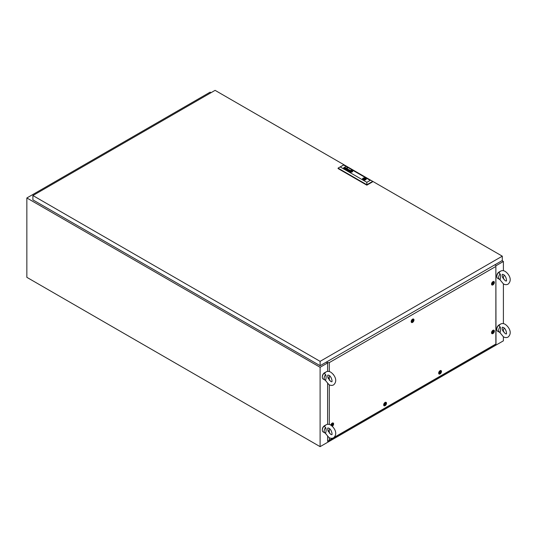 <?xml version="1.0" encoding="UTF-8"?>
<svg xmlns="http://www.w3.org/2000/svg" width="537" height="537" viewBox="0 0 537 537"><rect width="100%" height="100%" fill="white"/><g stroke="black" fill="none" stroke-linecap="round" stroke-linejoin="round"><path stroke-width="0.81" d="M211.054 92.679L210.135 92.149L26.85 197.972L26.85 277.334L320.106 446.65L503.397 340.827L503.397 336.786L499.222 331.765M496.007 265.728L503.397 261.465L503.397 270.722M503.397 276.951L503.397 278.965M499.417 272.158L500.558 271.145C502.075 270.393 503.632 270.487 505.216 271.427C508.841 273.924 512.754 280.019 508.069 284.16C506.552 284.912 504.995 284.818 503.404 283.878L503.397 323.636M503.397 329.866L503.397 331.873M26.85 197.972L320.106 367.281L327.604 362.952M320.106 367.281L320.106 446.65M503.397 261.465L502.021 260.667M502.155 274.749L502.404 277.018L505.216 280.737L506.257 281.019C507.022 281.563 506.237 275.756 503.404 274.568L502.37 274.286L502.155 274.749M496.812 276.146A3.108 1.799 -60 0 1 496.799 275.857A3.108 1.799 -60 0 1 499.256 271.91M499.437 279.327A3.887 2.242 -60 0 1 498.631 277.548A3.887 2.242 -60 0 1 500.115 273.87C500.773 275.374 500.773 277.253 500.115 279.508A3.887 2.242 -60 0 1 499.437 279.327L497.604 278.267A3.887 2.242 -60 0 1 496.799 276.488A3.887 2.242 -60 0 1 500.061 271.487M500.115 273.87C499.061 273.32 498.94 272.642 499.766 271.856M504.075 275.051A3.887 2.242 -60 0 1 502.773 277.897M502.155 327.657L502.404 329.926L505.216 333.645L506.257 333.927C507.022 334.477 506.237 328.671 503.404 327.483L502.37 327.201L502.155 327.657M496.812 329.053A3.108 1.799 -60 0 1 496.799 328.765A3.108 1.799 -60 0 1 499.256 324.825M499.437 332.235A3.887 2.242 -60 0 1 498.631 330.456A3.887 2.242 -60 0 1 500.115 326.785C500.773 328.288 500.773 330.161 500.115 332.416A3.887 2.242 -60 0 1 499.437 332.235L497.604 331.181A3.887 2.242 -60 0 1 496.799 329.403A3.887 2.242 -60 0 1 500.061 324.395M500.115 326.785C499.061 326.228 498.94 325.556 499.766 324.764M504.075 327.959A3.887 2.242 -60 0 1 502.773 330.805M327.664 428.398L327.919 430.667L330.732 434.386L331.765 434.668C332.531 435.212 331.745 429.412 328.919 428.224L327.879 427.942L327.664 428.398M322.321 429.795A3.108 1.799 -60 0 1 322.307 429.506A3.108 1.799 -60 0 1 324.764 425.566M324.945 432.976A3.887 2.242 -60 0 1 324.14 431.198A3.887 2.242 -60 0 1 325.623 427.519C326.281 429.023 326.281 430.902 325.623 433.158A3.887 2.242 -60 0 1 324.945 432.976L323.113 431.923A3.887 2.242 -60 0 1 322.307 430.137A3.887 2.242 -60 0 1 325.57 425.136M325.623 427.519C324.57 426.969 324.455 426.297 325.274 425.505M329.584 428.701A3.887 2.242 -60 0 1 328.282 431.547M327.664 375.491L327.919 377.759L330.732 381.478L331.765 381.76C332.531 382.304 331.745 376.497 328.919 375.309L327.879 375.027L327.664 375.491M322.321 376.887A3.108 1.799 -60 0 1 322.307 376.591A3.108 1.799 -60 0 1 324.764 372.651M324.945 380.068A3.887 2.242 -60 0 1 324.14 378.29A3.887 2.242 -60 0 1 325.623 374.611C326.281 376.115 326.281 377.994 325.623 380.25A3.887 2.242 -60 0 1 324.945 380.068L323.113 379.008A3.887 2.242 -60 0 1 322.307 377.229A3.887 2.242 -60 0 1 325.57 372.228M325.623 374.611C324.57 374.054 324.455 373.383 325.274 372.591M329.584 375.786A3.887 2.242 -60 0 1 328.282 378.639M502.296 256.169L215.089 90.35L32.898 195.535L320.106 361.354L502.296 256.169L502.296 260.512L320.106 365.697L320.106 361.354M320.106 365.697L32.898 199.878L32.898 195.535M364.133 179.157L364.798 178.996L364.133 179.157M351.816 171.243A1.41 0.812 180 0 1 351.789 171.276L351.809 171.175A1.175 0.678 180 0 0 351.722 171.128A413.208 238.562 180 0 0 351.581 171.068A3.135 1.812 0 0 0 351.487 171.028A2.88 1.665 0 0 0 351.131 170.9L350.936 170.88A1.188 0.685 0 0 0 350.896 170.907A2.571 1.483 0 0 0 350.755 171.008A14.707 8.491 0 0 0 350.607 171.128A2.02 1.168 0 0 0 350.486 171.249A1.208 0.698 0 0 0 350.426 171.323L350.433 171.39A1.316 0.759 0 0 0 350.52 171.437A9.028 5.209 0 0 0 350.661 171.498A4.43 2.557 0 0 0 350.762 171.538A3.766 2.175 180 0 0 350.95 171.612A1.933 1.114 180 0 0 351.144 171.672L351.144 171.692A1.933 1.114 180 0 1 350.95 171.632A3.766 2.175 180 0 1 350.762 171.558L350.762 171.538M350.285 171.41L350.285 171.397A0.826 0.477 0 0 1 350.319 171.303A1.678 0.967 0 0 1 350.439 171.128A3.752 2.168 0 0 1 350.574 170.988A1.356 0.785 0 0 1 350.641 170.927A2.041 1.181 0 0 1 350.735 170.867L350.735 170.847A2.041 1.181 0 0 0 350.641 170.907A1.356 0.785 0 0 0 350.574 170.967A3.752 2.168 0 0 0 350.439 171.108A1.678 0.967 0 0 0 350.319 171.283A0.826 0.477 0 0 0 350.285 171.397L350.352 171.504A1.436 0.826 0 0 0 350.527 171.578A2.813 1.624 0 0 0 350.627 171.618A2.531 1.463 180 0 0 350.883 171.692A1.953 1.128 180 0 0 351.017 171.726A1.497 0.866 180 0 0 351.158 171.753L351.185 171.753A6.652 3.84 180 0 0 351.258 171.766L351.493 171.733A1.678 0.967 180 0 0 351.574 171.679A1.41 0.812 180 0 0 351.695 171.578A10.498 6.061 180 0 0 351.782 171.484A1.269 0.732 180 0 0 351.842 171.41A3.967 2.289 180 0 0 351.91 171.31A0.644 0.376 180 0 0 351.936 171.263A1.53 0.886 180 0 0 351.957 171.196L351.957 171.175M345.64 169.128L345.64 169.108A0.752 0.436 0 0 1 345.157 169.014A1.175 0.678 180 0 1 345.069 168.974A0.799 0.463 180 0 1 345.063 168.967A0.799 0.463 180 0 1 344.982 168.913L344.929 168.652A0.624 0.356 180 0 1 345.029 168.558L345.513 168.457A0.685 0.396 180 0 1 345.734 168.511A2.933 1.692 180 0 1 345.909 168.584A3.188 1.839 180 0 1 346.003 168.625L346.385 168.672A1.208 0.698 0 0 0 346.459 168.631L346.519 168.43A0.618 0.356 0 0 0 346.278 168.289L345.942 168.276A0.644 0.369 0 0 0 345.781 168.343L345.627 168.256A0.611 0.349 180 0 1 345.815 168.175L346.13 168.148A0.725 0.423 180 0 1 346.425 168.222A1.51 0.873 180 0 1 346.54 168.276A0.604 0.349 180 0 1 346.6 168.316A5.034 2.907 180 0 1 346.64 168.343L346.68 168.376A1.987 1.148 180 0 1 346.714 168.41L346.768 168.544A0.611 0.356 180 0 1 346.754 168.584L346.727 168.618A2.202 1.269 180 0 1 346.701 168.652L346.667 168.678A13.714 7.921 180 0 1 346.6 168.719A0.906 0.524 180 0 1 346.533 168.759L345.808 169.175A0.846 0.49 0 0 0 345.768 169.202L345.593 169.128M346.157 168.826L346.157 168.806A2.625 1.517 0 0 0 346.029 168.746L345.895 168.685A2.86 1.651 180 0 0 345.801 168.645A0.933 0.537 0 0 0 345.647 168.598L345.278 168.967A0.651 0.376 0 0 0 345.378 168.987L345.855 168.974L345.378 168.987M348.211 170.625L348.345 170.719A0.759 0.436 0 0 0 348.446 170.779A0.759 0.436 0 0 1 348.345 170.719L348.661 170.357A1.134 0.658 180 0 1 348.735 170.377L348.802 170.397A3.235 1.873 180 0 1 348.869 170.417A2.222 1.282 180 0 1 348.963 170.457L348.996 170.712A1.101 0.638 0 0 1 348.936 170.746L348.936 170.766A1.101 0.638 0 0 0 348.996 170.732L348.996 170.712M347.963 170.544L348.057 170.383A0.631 0.362 0 0 1 348.191 170.303L348.688 170.249A0.879 0.51 0 0 1 348.822 170.31L348.822 170.289A2.356 1.363 0 0 1 348.983 170.377A4.135 2.39 180 0 1 349.077 170.417L349.077 170.397A4.135 2.39 180 0 0 348.983 170.357L348.983 170.357A2.356 1.363 0 0 0 348.822 170.289A0.879 0.51 0 0 0 348.688 170.249L348.191 170.283A0.631 0.362 0 0 0 348.057 170.363L348.023 170.659A0.671 0.383 0 0 0 348.097 170.719A1.027 0.591 0 0 0 348.137 170.746A1.027 0.591 0 0 0 348.224 170.786A0.852 0.49 0 0 0 348.325 170.826A0.658 0.376 180 0 0 348.62 170.88A1.101 0.638 180 0 0 348.708 170.88A0.745 0.43 180 0 0 348.634 170.92A0.745 0.43 180 0 1 348.708 170.9L348.708 170.88M352.111 171.196L352.111 171.175A0.993 0.577 180 0 1 352.104 171.229A1.296 0.752 180 0 1 352.091 171.29A1.296 0.752 180 0 0 352.104 171.256A0.993 0.577 180 0 0 352.111 171.196L352.111 171.175A0.799 0.456 180 0 0 352.097 171.095L351.997 170.967A0.732 0.423 180 0 0 351.863 170.9A3.135 1.812 180 0 0 351.762 170.867A2.712 1.571 0 0 0 351.567 170.8A1.215 0.698 0 0 0 351.366 170.753A2.477 1.43 0 0 0 351.057 170.712A0.685 0.396 0 0 0 350.594 170.773L350.54 170.793A1.148 0.665 0 0 0 350.426 170.887A2.638 1.524 0 0 0 350.278 171.041A1.53 0.886 0 0 0 350.158 171.249A1.309 0.759 0 0 0 350.131 171.397A1.309 0.759 0 0 0 350.137 171.444L350.272 171.632A0.973 0.564 0 0 0 350.379 171.686A4.987 2.88 0 0 0 350.48 171.699A1.061 0.611 180 0 0 350.627 171.753A12.995 7.498 180 0 0 350.775 171.786A1.168 0.678 180 0 0 350.983 171.827A1.168 0.678 180 0 1 350.775 171.813A12.995 7.498 180 0 1 350.627 171.773A1.061 0.611 180 0 1 350.48 171.726L350.48 171.699M350.131 171.417L350.131 171.397A1.309 0.759 0 0 0 350.131 171.417A1.309 0.759 0 0 0 350.137 171.464L350.265 171.605A0.973 0.564 0 0 0 350.379 171.665A4.987 2.88 0 0 0 350.48 171.726M349.949 171.363A1.222 0.705 0 0 1 349.949 171.337A1.497 0.866 0 0 1 350.03 171.102A1.826 1.054 0 0 1 350.238 170.853A1.04 0.597 0 0 1 350.419 170.739L350.419 170.719A0.691 0.403 0 0 1 350.748 170.645L350.748 170.625A1.45 0.839 0 0 1 351.265 170.645L351.265 170.625A1.598 0.92 0 0 1 351.91 170.8L351.91 170.779A1.598 0.92 0 0 0 351.265 170.625A1.45 0.839 0 0 0 350.748 170.625A0.691 0.403 0 0 0 350.419 170.719A1.04 0.597 0 0 0 350.238 170.833A1.826 1.054 0 0 0 350.03 171.081A1.497 0.866 0 0 0 349.949 171.316A1.222 0.705 0 0 0 349.949 171.35A1.222 0.705 0 0 0 349.983 171.511A0.752 0.436 0 0 0 350.238 171.746A1.235 0.712 0 0 0 350.332 171.786A1.826 1.054 180 0 0 350.802 171.921A1.457 0.839 180 0 0 351.326 171.954A0.953 0.55 180 0 0 351.695 171.9A0.638 0.369 180 0 0 351.903 171.806A2.067 1.195 180 0 0 352.064 171.672A1.336 0.772 180 0 0 352.232 171.451A2.591 1.497 180 0 0 352.285 171.283A1.007 0.584 180 0 0 352.292 171.209A1.007 0.584 180 0 0 352.259 171.055A1.007 0.584 180 0 1 352.292 171.216M352.232 170.638A1.577 0.906 0 0 0 350.52 170.444A1.577 0.906 0 0 0 349.547 171.283A1.577 0.906 0 0 0 350.01 171.927A1.577 0.906 0 0 0 351.722 172.122A1.577 0.906 0 0 0 352.695 171.283A1.577 0.906 0 0 0 352.232 170.638M352.695 171.296A1.577 0.906 0 0 0 352.232 170.659A1.577 0.906 0 0 0 350.527 170.464A1.577 0.906 0 0 0 349.547 171.296M352.487 171.283A1.457 0.839 180 0 1 352.4 171.571L352.4 171.551A1.457 0.839 180 0 0 352.487 171.263L352.487 171.263A1.457 0.839 180 0 1 352.487 171.283A1.457 0.839 180 0 0 352.487 171.209A1.443 0.832 180 0 0 352.386 170.947A1.007 0.584 180 0 0 352.144 170.739A1.833 1.061 180 0 0 352.05 170.699A1.504 0.866 0 0 0 351.681 170.565A1.604 0.926 0 0 0 351.292 170.504A1.49 0.859 0 0 0 350.701 170.524A1.108 0.638 0 0 0 350.151 170.719A1.551 0.893 0 0 0 349.802 171.088A1.571 0.906 0 0 0 349.755 171.316L349.755 171.337A1.571 0.906 0 0 0 349.755 171.337A1.571 0.906 0 0 0 349.782 171.491A1.134 0.651 0 0 0 350.097 171.84A1.329 0.765 0 0 0 350.191 171.867A1.517 0.873 180 0 0 350.695 172.028A1.517 0.873 180 0 1 350.191 171.894L350.191 171.867M349.755 171.316A1.571 0.906 0 0 0 349.782 171.471A1.134 0.651 0 0 0 350.097 171.82A1.134 0.651 0 0 0 350.104 171.827A1.329 0.765 0 0 0 350.191 171.894M366.288 178.975A1.879 1.087 0 0 0 365.986 178.405A1.879 1.087 0 0 0 365.737 178.23A1.879 1.087 0 0 0 365.435 178.089A1.879 1.087 0 0 0 363.529 178.036A1.879 1.087 0 0 0 362.529 178.975M365.737 178.19A1.879 1.087 0 0 0 363.69 177.955A1.879 1.087 0 0 0 362.529 178.955A1.879 1.087 0 0 0 363.079 179.72A1.879 1.087 0 0 0 365.126 179.955A1.879 1.087 0 0 0 366.288 178.955A1.879 1.087 0 0 0 365.737 178.19M363.428 179.882L363.811 179.66A1.296 0.745 0 0 0 365.704 178.996A1.296 0.745 0 0 0 365.556 178.653L365.986 178.405M347.07 167.853L346.654 167.853L347.07 167.853M347.473 168.088L347.063 168.088L347.473 168.088M340.27 166.967L366.845 182.312L370.221 180.365L343.64 165.02L338.068 168.128L338.068 168.551L366.845 185.164L372.416 181.949L372.416 181.526L366.845 184.741L366.845 185.164M349.077 170.397L349.459 170.444A3.115 1.799 180 0 0 349.52 170.41L349.52 170.43A3.115 1.799 180 0 1 349.459 170.464L349.459 170.444M348.788 171.048L349.627 170.524A1.396 0.805 0 0 0 349.748 170.444L349.822 170.236A0.665 0.383 0 0 0 349.292 169.934L348.889 169.947A0.604 0.349 0 0 0 348.694 170.028L348.849 170.115A0.94 0.544 180 0 1 348.916 170.081L349.406 170.081A0.953 0.55 180 0 1 349.54 170.155L349.614 170.33M348.13 169.249L346.553 169.571L347.164 168.672L346.264 169.632L347.855 169.303L347.238 170.195L348.922 169.685L347.372 170.041L347.989 169.142L346.553 169.571M345.284 167.786L345.19 167.631A0.718 0.416 180 0 0 345.143 167.604L345.022 167.551A0.752 0.436 180 0 0 344.935 167.531L344.7 167.51A0.618 0.356 180 0 0 344.653 167.517L344.613 167.531A0.597 0.342 180 0 0 344.566 167.544L344.532 167.557A3.43 1.98 180 0 0 344.492 167.578A0.611 0.349 180 0 0 344.459 167.598L344.741 167.437A0.597 0.342 0 0 1 344.861 167.437L344.861 167.437A2.611 1.51 180 0 1 344.955 167.45L345.063 167.47A1.047 0.604 0 0 1 345.291 167.551A0.658 0.383 0 0 1 345.459 167.678L345.459 167.698A0.658 0.383 0 0 0 345.291 167.578A1.047 0.604 0 0 0 345.063 167.49L344.955 167.45M344.264 168.477L345.116 167.967A0.967 0.557 180 0 0 345.204 167.927L345.204 167.9A0.967 0.557 180 0 1 345.116 167.967L344.244 168.47L345.271 168.054A1.161 0.671 0 0 0 345.311 168.027A4.927 2.846 0 0 0 345.378 167.987L345.432 167.947A0.718 0.416 0 0 0 345.479 167.886L345.513 167.806M350.876 170.8A0.631 0.362 180 0 1 351.023 170.806A1.054 0.611 0 0 1 351.272 170.847A9.176 5.296 0 0 1 351.446 170.894A9.176 5.296 0 0 0 351.272 170.873A1.054 0.611 0 0 0 351.023 170.826L351.023 170.806M351.621 170.947A1.826 1.054 0 0 0 351.446 170.894L351.446 170.894A1.826 1.054 0 0 1 351.621 170.967A1.242 0.718 180 0 1 351.715 171.008A10.874 6.276 180 0 1 351.869 171.055L351.869 171.055A10.874 6.276 180 0 0 351.715 171.008L351.715 170.988A1.242 0.718 180 0 0 351.621 170.947L351.621 170.967M351.131 171.847A4.095 2.363 180 0 1 350.983 171.827L350.983 171.827A4.095 2.363 180 0 0 351.131 171.867L351.131 171.847A0.832 0.483 180 0 0 351.373 171.853A0.772 0.45 180 0 0 351.507 171.84L351.735 171.746A3.397 1.96 180 0 0 351.809 171.686A1.759 1.014 180 0 0 351.99 171.498A1.759 1.014 180 0 1 351.809 171.706A3.397 1.96 180 0 1 351.735 171.766L351.507 171.86A0.772 0.45 180 0 1 351.131 171.867M366.845 182.312L366.845 184.741L338.068 168.128L343.64 164.913L370.221 180.365M365.435 178.089L365.006 178.331A1.296 0.745 0 0 0 363.113 178.996A1.296 0.745 0 0 0 363.26 179.345L362.864 179.573M351.218 172.075A1.645 0.946 180 0 1 350.695 172.028L350.695 172.028A1.645 0.946 180 0 0 351.218 172.095L351.218 172.075A1.289 0.745 180 0 0 351.789 171.988A1.074 0.618 180 0 0 352.138 171.82A1.732 1 180 0 0 352.4 171.551M352.4 171.571A1.732 1 180 0 1 352.138 171.84A1.074 0.618 180 0 1 351.789 172.008A1.289 0.745 180 0 1 351.218 172.095M351.91 170.779A1.363 0.785 180 0 1 352.003 170.82L352.003 170.82A0.946 0.544 0 0 1 352.118 170.887L352.178 170.941A0.96 0.55 180 0 1 352.259 171.055L352.259 171.055A0.96 0.55 180 0 0 352.178 170.961L352.178 170.941M349.077 170.417L349.459 170.464M349.842 170.31L349.822 170.256A0.665 0.383 0 0 0 349.292 169.954L348.889 169.967A0.604 0.349 0 0 0 348.714 170.034M348.896 169.692L347.372 170.041M347.855 169.303L347.09 170.108M347.325 168.786L346.278 169.638M344.895 168.772L344.929 168.672A0.624 0.356 180 0 1 345.029 168.578L345.513 168.484A0.685 0.396 180 0 1 345.734 168.531A2.933 1.692 180 0 1 345.909 168.605A3.188 1.839 180 0 1 346.003 168.645L346.385 168.692A1.208 0.698 0 0 0 346.459 168.652L346.553 168.504M345.64 168.262A0.611 0.349 180 0 1 345.815 168.195L346.13 168.168A0.725 0.423 180 0 1 346.425 168.242A1.51 0.873 180 0 1 346.54 168.296A0.604 0.349 180 0 1 346.6 168.336A5.034 2.907 180 0 1 346.64 168.363L346.68 168.396A1.987 1.148 180 0 1 346.714 168.43L346.768 168.497M343.458 168.014L345.392 166.879M347.452 168.094L347.077 168.101M347.05 167.859L346.674 167.866M350.413 171.37L350.433 171.39A1.316 0.759 0 0 0 350.52 171.457A9.028 5.209 0 0 0 350.661 171.518A4.43 2.557 0 0 0 350.762 171.558M350.587 171.296L351.661 171.296M351.124 171.605L351.675 171.283L351.117 170.961L350.567 171.283L351.124 171.605M363.26 179.814L363.26 179.345M365.006 179.66L365.006 178.331M365.509 179.392L365.509 178.116M365.556 179.345L365.556 178.653M412.577 319.146A1.994 1.148 -60 0 1 413.168 318.958A1.994 1.148 -60 0 1 413.953 320.327A1.994 1.148 -60 0 1 412.577 322.401A1.994 1.148 -60 0 1 411.295 322.193A1.994 1.148 -60 0 1 412.577 319.146M492.946 281.636A1.994 1.148 -60 0 1 493.537 281.442A1.994 1.148 -60 0 1 494.329 282.811A1.994 1.148 -60 0 1 492.946 284.892A1.994 1.148 -60 0 1 491.67 284.677A1.994 1.148 -60 0 1 492.946 281.636M492.946 330.309A1.994 1.148 -60 0 1 493.537 330.121A1.994 1.148 -60 0 1 494.329 331.49A1.994 1.148 -60 0 1 492.946 333.564A1.994 1.148 -60 0 1 491.67 333.356A1.994 1.148 -60 0 1 492.946 330.309M440.072 370.684A1.994 1.148 -60 0 1 440.655 370.49A1.994 1.148 -60 0 1 441.448 371.859A1.994 1.148 -60 0 1 440.072 373.94A1.994 1.148 -60 0 1 438.789 373.725A1.994 1.148 -60 0 1 440.072 370.684M385.083 402.428A1.994 1.148 -60 0 1 385.673 402.24A1.994 1.148 -60 0 1 386.459 403.609A1.994 1.148 -60 0 1 385.083 405.683A1.994 1.148 -60 0 1 383.801 405.475A1.994 1.148 -60 0 1 385.083 402.428M330.839 425.143A1.994 1.148 -60 0 1 332.208 423.116A1.994 1.148 -60 0 1 332.792 422.921A1.994 1.148 -60 0 1 333.598 424.217A1.994 1.148 -60 0 1 332.329 426.291M333.222 374.349A1.994 1.148 -60 0 1 333.537 374.759M334.215 437.353L495.866 344.022L495.866 266.446L329.288 362.616L329.288 371.557M329.288 376.86L329.288 380.209M329.288 384.821L329.288 424.465M329.288 429.768L329.288 433.117M329.288 437.729L329.288 440.192L332.866 438.132M331.161 377.759A1.994 1.148 -60 0 1 330.926 377.484A1.994 1.148 -60 0 1 330.832 377.222M326.617 361.938L327.604 362.703L329.288 362.616M495.866 266.446L496.007 344.11L327.604 441.333L327.604 436.581M494.691 264.902L496.007 265.473M327.402 362.582L327.402 363.072M327.604 424.304L327.604 383.673M327.604 371.396L327.604 362.703M329.288 440.192L327.604 441.333M326.342 362.099L327.402 362.71M332.645 424.19L332.135 425.512L332.591 424.217M332.39 425.526A0.832 0.477 -60 0 1 331.806 425.19A0.832 0.477 -60 0 1 332.39 424.17A0.832 0.477 -60 0 1 332.974 424.512A0.832 0.477 -60 0 1 332.39 425.526M331.107 425.311A1.557 0.899 -60 0 1 332.208 423.471A1.557 0.899 -60 0 1 332.98 423.398A1.557 0.899 -60 0 1 333.222 424.639A1.557 0.899 -60 0 1 332.208 426.016A1.557 0.899 -60 0 1 332.094 426.069M332.349 423.042A1.557 0.899 -60 0 1 332.437 423.075L332.98 423.398M332.041 425.458L332.557 424.136M385.526 403.502L385.009 404.824L385.472 403.529M384.761 404.475L385.002 404.817M385.271 404.838A0.832 0.477 -60 0 1 384.68 404.502A0.832 0.477 -60 0 1 385.271 403.482A0.832 0.477 -60 0 1 385.855 403.824A0.832 0.477 -60 0 1 385.271 404.838M385.083 405.328A1.557 0.899 -60 0 1 384.304 405.401A1.557 0.899 -60 0 1 384.069 404.153A1.557 0.899 -60 0 1 385.083 402.784A1.557 0.899 -60 0 1 385.861 402.71A1.557 0.899 -60 0 1 386.103 403.952A1.557 0.899 -60 0 1 385.083 405.328M384.304 405.401L383.754 405.086A1.557 0.899 -60 0 1 383.68 405.032M385.23 402.354A1.557 0.899 -60 0 1 385.311 402.394L385.861 402.71M384.922 404.77L385.432 403.448M440.508 371.752L439.998 373.074L440.454 371.785M439.743 372.732L439.991 373.074M440.253 373.094A0.832 0.477 -60 0 1 439.669 372.752A0.832 0.477 -60 0 1 440.253 371.738A0.832 0.477 -60 0 1 440.837 372.074A0.832 0.477 -60 0 1 440.253 373.094M440.072 373.577A1.557 0.899 -60 0 1 439.293 373.658A1.557 0.899 -60 0 1 439.051 372.409A1.557 0.899 -60 0 1 440.072 371.04A1.557 0.899 -60 0 1 440.85 370.96A1.557 0.899 -60 0 1 441.085 372.208A1.557 0.899 -60 0 1 440.072 373.577M439.293 373.658L438.742 373.336A1.557 0.899 -60 0 1 438.669 373.289M440.212 370.604A1.557 0.899 -60 0 1 440.3 370.644L440.85 370.96M439.904 373.027L440.421 371.698M493.389 331.383L492.872 332.705L493.335 331.41M492.624 332.363L492.865 332.705M493.134 332.725A0.832 0.477 -60 0 1 492.543 332.383A0.832 0.477 -60 0 1 493.134 331.369A0.832 0.477 -60 0 1 493.718 331.705A0.832 0.477 -60 0 1 493.134 332.725M492.946 333.209A1.557 0.899 -60 0 1 492.174 333.289A1.557 0.899 -60 0 1 491.932 332.041A1.557 0.899 -60 0 1 492.946 330.671A1.557 0.899 -60 0 1 493.725 330.591A1.557 0.899 -60 0 1 493.966 331.839A1.557 0.899 -60 0 1 492.946 333.209M492.174 333.289L491.623 332.967A1.557 0.899 -60 0 1 491.543 332.913M493.094 330.235A1.557 0.899 -60 0 1 493.174 330.275L493.725 330.591M492.785 332.651L493.295 331.329M493.389 282.704L492.872 284.026L493.335 282.737M492.624 283.684L492.865 284.026M493.134 284.046A0.832 0.477 -60 0 1 492.543 283.704A0.832 0.477 -60 0 1 493.134 282.69A0.832 0.477 -60 0 1 493.718 283.026A0.832 0.477 -60 0 1 493.134 284.046M492.946 284.529A1.557 0.899 -60 0 1 492.174 284.61A1.557 0.899 -60 0 1 491.932 283.361A1.557 0.899 -60 0 1 492.946 281.992A1.557 0.899 -60 0 1 493.725 281.912A1.557 0.899 -60 0 1 493.966 283.16A1.557 0.899 -60 0 1 492.946 284.529M492.174 284.61L491.623 284.288A1.557 0.899 -60 0 1 491.543 284.241M493.094 281.556A1.557 0.899 -60 0 1 493.174 281.596L493.725 281.912M492.785 283.979L493.295 282.65M413.02 320.22L412.503 321.542L412.966 320.247M412.758 321.556A0.832 0.477 -60 0 1 412.174 321.22A0.832 0.477 -60 0 1 412.758 320.206A0.832 0.477 -60 0 1 413.349 320.542A0.832 0.477 -60 0 1 412.758 321.556M412.577 322.046A1.557 0.899 -60 0 1 411.798 322.119A1.557 0.899 -60 0 1 411.564 320.878A1.557 0.899 -60 0 1 412.577 319.502A1.557 0.899 -60 0 1 413.356 319.428A1.557 0.899 -60 0 1 413.591 320.676A1.557 0.899 -60 0 1 412.577 322.046M411.798 322.119L411.248 321.804A1.557 0.899 -60 0 1 411.174 321.75M412.725 319.072A1.557 0.899 -60 0 1 412.805 319.112L413.356 319.428M412.409 321.488L412.926 320.166M503.404 283.878L499.222 278.851M499.417 325.073L500.558 324.053C502.075 323.301 503.632 323.395 505.216 324.341C508.841 326.832 512.754 332.933 508.069 337.068C506.552 337.827 504.995 337.733 503.404 336.786M324.925 425.814L326.066 424.794C327.583 424.042 329.141 424.136 330.732 425.076C334.35 427.573 338.263 433.668 333.578 437.809C332.061 438.568 330.503 438.474 328.919 437.527L324.737 432.507M324.925 372.9L326.066 371.886C327.583 371.134 329.141 371.228 330.732 372.168C334.35 374.665 338.263 380.76 333.578 384.901C332.061 385.653 330.503 385.559 328.919 384.62L324.737 379.592M364.798 179.714L364.798 178.996M364.019 179.714L364.019 178.996"/></g></svg>
